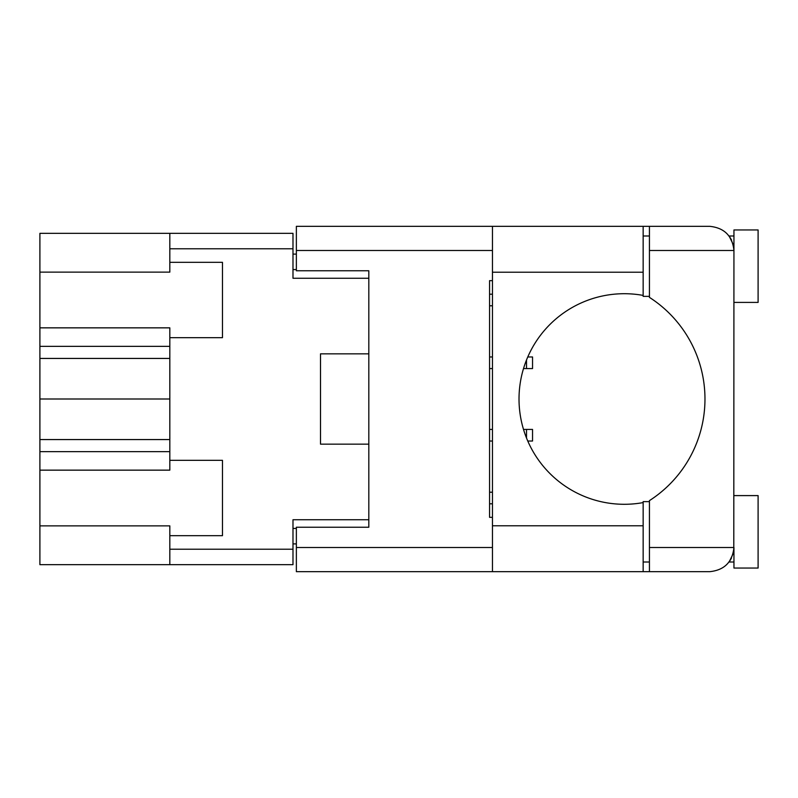 <?xml version="1.0" encoding="UTF-8"?>
<svg xmlns="http://www.w3.org/2000/svg" width="798" height="798" viewBox="0 0 798 798"><rect width="100%" height="100%" fill="white"/><g stroke="black" fill="none" stroke-linecap="round" stroke-linejoin="round"><path stroke-width="1.2" d="M169.824 451.648L39.9 451.648L39.9 525.872L169.824 525.872L169.824 549.214L292.986 549.214L292.986 564.665L169.824 564.665L169.824 549.214M39.9 272.128L169.824 272.128L169.824 262.313L222.472 262.313L222.472 337.664L169.824 337.664L169.824 327.848L39.9 327.848L39.9 233.335L292.986 233.335L292.986 278.253L368.816 278.253L368.816 270.771L368.816 527.229L296.367 527.229L296.367 547.518L492.456 547.518M169.824 564.665L39.9 564.665L39.9 525.872M39.9 451.648L39.9 439.568L169.824 439.568M169.824 358.432L39.9 358.432L39.9 439.568M39.9 358.432L39.9 346.352L169.824 346.352M39.9 327.848L39.9 346.352M368.816 527.229L368.816 519.747L292.986 519.747L292.986 549.214M320.517 427.977L320.517 444.157L368.816 444.157M320.517 444.157L320.517 353.843L368.816 353.843M169.824 262.313L169.824 233.335M169.824 535.687L222.472 535.687L222.472 460.336L169.824 460.336L169.824 337.664M169.824 460.336L169.824 470.152L39.9 470.152M296.367 543.897L292.986 543.897M292.986 254.103L296.367 254.103M320.517 353.843L320.517 370.023M169.824 399L39.9 399M489.563 492.216L492.456 492.216M489.563 503.807L492.456 503.807M649.432 296.367L643.148 296.367L643.148 295.41A105.286 105.286 0 0 0 519.019 399A105.286 105.286 0 0 0 643.148 502.59L643.148 501.633L649.432 501.633M643.148 502.59L643.148 571.667L296.367 571.667L296.367 547.518M733.182 244.427L729.123 235.989L731.507 239.889M729.123 235.989L733.951 235.989M733.791 550.271L733.951 229.954L758.1 229.954L758.1 302.402L733.951 302.402M733.951 495.598L758.1 495.598L758.1 568.046L733.951 568.046L733.951 547.518C732.414 562.081 724.365 570.131 709.801 571.667L649.432 571.667L649.432 547.518L733.951 547.518M643.148 562.011L649.432 562.011M643.148 235.989L649.432 235.989M733.522 245.974L733.951 250.482L649.432 250.482L649.432 297.375A120.747 120.747 0 0 1 649.432 500.625L649.432 547.518M731.447 558.221L729.123 562.011L733.153 553.672M649.432 250.482L649.432 226.333L709.801 226.333C724.365 227.869 732.414 235.919 733.951 250.482M368.816 270.771L296.367 270.771L296.367 226.333L649.432 226.333M492.456 517.333L489.563 517.333L489.563 280.667L492.456 280.667M649.432 571.667L643.148 571.667M643.148 525.782L492.456 525.782L492.456 571.667M492.456 272.218L492.456 226.333L643.148 226.333L643.148 272.218L492.456 272.218L492.456 525.782M643.148 295.41L643.148 272.218M489.563 356.975L492.456 356.975M527.767 356.975L532.545 356.975L532.545 368.576L523.518 368.576M489.563 368.576L492.456 368.576M489.563 294.193L492.456 294.193M489.563 305.784L492.456 305.784M489.563 429.424L492.456 429.424M523.518 429.424L532.545 429.424L532.545 441.025L527.767 441.025M489.563 441.025L492.456 441.025M292.986 248.786L169.824 248.786M292.986 528.436L296.367 528.436M296.367 269.564L292.986 269.564M492.456 250.482L296.367 250.482M526.51 360.008L526.51 368.576M526.51 429.424L526.51 437.992M729.123 562.011L733.951 562.011"/></g></svg>
